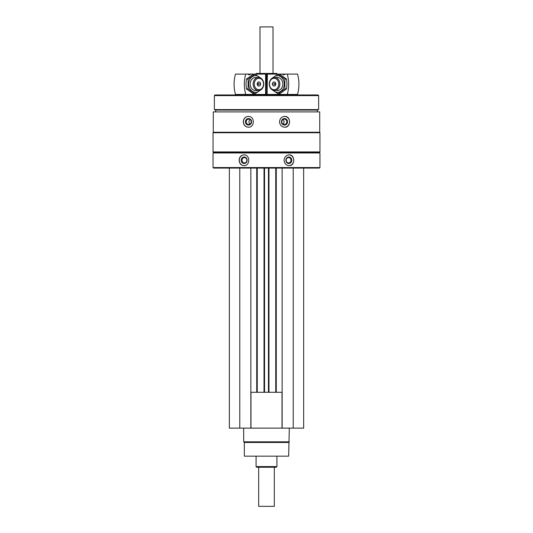 <?xml version="1.0" encoding="UTF-8"?>
<svg xmlns="http://www.w3.org/2000/svg" width="533" height="533" viewBox="0 0 533 533"><rect width="100%" height="100%" fill="white"/><g stroke="black" fill="none" stroke-linecap="round" stroke-linejoin="round"><path stroke-width="0.8" d="M229.35 168.082L229.35 428.139L303.65 428.139L303.65 168.082M251.223 122.15A0.78 0.733 90 0 1 251.223 121.464M281.777 121.464A0.78 0.733 -90 0 1 281.777 122.15M213.28 111.903L319.72 111.903L319.72 132.237L213.28 132.237L213.28 111.903M248.298 116.401C245.247 116.727 243.581 118.526 243.308 121.81C243.581 125.088 245.247 126.894 248.298 127.22C254.947 127.547 254.961 116.081 248.298 116.401M284.702 116.401C281.584 116.727 279.858 118.526 279.525 121.81C279.858 125.088 281.584 126.894 284.702 127.22C291.145 127.547 291.158 116.081 284.702 116.401M213.053 152.964L319.947 152.964L319.947 167.562L213.053 167.562L213.053 152.964L213.58 152.438L319.42 152.438L319.947 152.964M243.914 154.85C240.976 155.176 239.377 156.982 239.124 160.26C239.384 163.544 240.976 165.35 243.914 165.67C250.35 166.003 250.37 154.537 243.914 154.85M289.086 154.85C286.074 155.176 284.402 156.982 284.069 160.26C284.402 163.544 286.074 165.35 289.086 165.67C295.275 166.003 295.289 154.537 289.086 154.85M213.053 167.562L213.58 168.082L319.42 168.082L319.947 167.562M213.053 151.918L319.947 151.918L319.947 132.757L213.053 132.757L213.053 151.918L213.58 152.438M213.58 132.237L213.053 132.757M215.665 111.903L215.665 110.078L317.335 110.078L318.641 109.605L318.641 95.607L214.359 95.607L214.359 109.605L318.641 109.605M215.665 110.078L214.359 109.605M214.359 95.607L215.012 94.954L317.988 94.954L318.641 95.607M255.42 74.367L256.34 73.447L276.66 73.447L277.313 74.1M266.127 74.367L266.873 74.367M244.047 165.67A5.41 4.904 90 0 1 239.284 160.26A5.41 4.904 90 0 1 244.047 154.856M241.236 160.26A3.258 2.951 90 0 1 245.666 157.442A3.258 2.951 90 0 1 245.666 163.085A3.258 2.951 90 0 1 241.236 160.26M241.982 160.26A2.692 2.445 90 0 1 246.872 160.26A2.692 2.445 90 0 1 244.427 162.958A2.692 2.445 90 0 1 241.982 160.26M288.953 154.856A5.41 4.904 -90 0 1 293.716 160.26A5.41 4.904 -90 0 1 288.953 165.67M285.855 160.26A3.258 2.951 -90 0 1 290.285 157.442A3.258 2.951 -90 0 1 290.285 163.085A3.258 2.951 -90 0 1 285.855 160.26M286.128 160.26A2.692 2.445 -90 0 1 291.018 160.26A2.692 2.445 -90 0 1 288.573 162.958A2.692 2.445 -90 0 1 286.128 160.26M248.411 127.214A5.41 5.083 90 0 1 243.441 121.81A5.41 5.083 90 0 1 248.411 116.401M245.46 121.81A3.258 3.065 90 0 1 250.05 118.986A3.258 3.065 90 0 1 250.05 124.629A3.258 3.065 90 0 1 245.46 121.81M246.186 121.81A2.692 2.532 90 0 1 248.718 119.112A2.692 2.532 90 0 1 251.25 121.81A2.692 2.532 90 0 1 248.718 124.502A2.692 2.532 90 0 1 246.186 121.81M250.11 124.056A2.692 2.532 90 0 1 250.11 119.559M284.589 116.401A5.41 5.083 -90 0 1 289.559 121.81A5.41 5.083 -90 0 1 284.589 127.214M281.417 121.81A3.258 3.065 -90 0 1 286.008 118.986A3.258 3.065 -90 0 1 286.008 124.629A3.258 3.065 -90 0 1 281.417 121.81M281.75 121.81A2.692 2.532 -90 0 1 284.282 119.112A2.692 2.532 -90 0 1 286.814 121.81A2.692 2.532 -90 0 1 284.282 124.502A2.692 2.532 -90 0 1 281.75 121.81M282.89 119.559A2.692 2.532 -90 0 1 282.89 124.056M239.777 168.082L239.777 428.139M250.856 168.082L250.856 428.139M257.246 168.082L257.246 392.288M264.022 168.082L264.022 392.288M268.978 168.082L268.978 392.288M275.754 168.082L275.754 392.288M282.144 168.082L282.144 428.139M293.223 168.082L293.223 428.139M250.856 392.288L282.144 392.288M250.976 392.288L250.976 428.139M282.024 392.288L282.024 428.139M288.659 442.477L244.341 442.477L244.341 456.161L288.659 456.161L289.312 428.139M244.341 442.477L243.688 441.824L289.312 441.824M243.688 441.824L243.688 428.139M276.001 94.434L276.001 94.954M284.549 94.954L284.549 94.434M274.615 94.434L274.615 94.954M267.066 94.954L267.399 74.1L282.463 74.1A2.345 1.905 -90 0 0 283.783 74.753A2.345 1.905 -90 0 0 285.102 74.1L282.463 74.1M266.946 94.954L266.946 94.434L266.054 94.434L266.054 94.954M266.873 74.1L266.873 94.434L266.873 74.1L267.399 74.1M287.274 74.1A31.287 25.424 -90 0 1 287.274 94.434L297.527 94.434A31.287 25.424 90 0 0 297.527 74.1L285.102 74.1M287.274 94.434L267.399 94.434M279.858 84.007A6.516 5.297 -90 0 0 274.562 77.485A6.516 5.297 -90 0 0 269.265 84.007A6.516 5.297 -90 0 0 274.562 90.523A6.516 5.297 -90 0 0 279.858 84.007M278.746 84.007A5.716 4.65 -90 0 0 271.777 79.051A5.716 4.65 -90 0 0 271.777 88.958A5.716 4.65 -90 0 0 278.746 84.007M273.182 82.049L275.015 82.049L273.182 82.049L272.263 84.007L273.182 85.96L275.015 85.96L275.934 84.007L275.015 82.049M275.235 82.522L274.542 84.007L272.263 84.007M275.015 85.96L273.182 85.96M274.542 84.007L275.235 85.487M275.301 82.655A1.892 1.539 -90 0 0 275.301 85.353M277.999 74.22L279.685 74.22L286.574 79.111L287.014 84.007L286.574 88.898L279.685 93.788L277.999 93.788L284.889 88.898L284.889 79.111L277.999 74.22L272.436 77.951M273.003 90.237A8.341 6.782 -90 0 0 280.291 91.616A8.341 6.782 -90 0 0 284.296 84.007A8.341 6.782 -90 0 0 280.291 76.392A8.341 6.782 -90 0 0 273.003 77.778M272.096 89.771L277.999 93.788M276.041 90.264A6.516 5.297 -90 0 0 282.81 84.007A6.516 5.297 -90 0 0 276.041 77.745M284.889 79.111L286.574 79.111M284.889 88.898L286.574 88.898M258.385 94.434L258.385 94.954M265.934 94.954L266.127 74.1M256.999 94.434L256.999 94.954M248.451 94.954L248.451 94.434M250.537 74.1L247.898 74.1A2.345 1.905 90 0 0 249.217 74.753A2.345 1.905 90 0 0 250.537 74.1L265.874 74.1M245.726 74.1L235.473 74.1A31.287 25.424 -90 0 0 235.473 94.434L245.726 94.434A31.287 25.424 90 0 1 245.726 74.1L247.898 74.1M265.874 94.434L245.726 94.434M253.142 84.007A6.516 5.297 90 0 0 258.438 90.523A6.516 5.297 90 0 0 263.735 84.007A6.516 5.297 90 0 0 258.438 77.485A6.516 5.297 90 0 0 253.142 84.007M254.254 84.007A5.716 4.65 90 0 0 261.223 88.958A5.716 4.65 90 0 0 261.223 79.051A5.716 4.65 90 0 0 254.254 84.007M259.818 85.96L257.985 85.96L259.818 85.96L260.737 84.007L259.818 82.049L257.985 82.049L257.066 84.007L257.985 85.96M257.765 85.487L258.458 84.007L260.737 84.007M257.985 82.049L259.818 82.049M258.458 84.007L257.765 82.522M257.699 85.353A1.892 1.539 90 0 0 257.699 82.655M255.001 93.788L253.315 93.788L246.426 88.898L245.986 84.007L246.426 79.111L253.315 74.22L255.001 74.22L248.111 79.111L248.111 88.898L255.001 93.788L260.564 90.057M259.997 77.778A8.341 6.782 90 0 0 252.709 76.392A8.341 6.782 90 0 0 248.704 84.007A8.341 6.782 90 0 0 252.709 91.616A8.341 6.782 90 0 0 259.997 90.237M260.91 78.238L255.001 74.22M256.959 77.745A6.516 5.297 90 0 0 250.19 84.007A6.516 5.297 90 0 0 256.959 90.264M248.111 88.898L246.426 88.898M248.111 79.111L246.426 79.111M274.322 467.241L274.322 506.35L258.678 506.35L258.678 467.241M276.927 466.595L256.073 466.595L256.726 467.241L276.274 467.241L276.927 466.595L276.927 456.161M256.073 466.595L256.073 456.161M259.984 73.447L259.984 26.91L273.016 26.91L273.016 73.447M259.984 26.91L273.016 26.91M266.127 92.476L266.873 92.476M266.127 77.485L266.873 77.485M256.726 168.082L256.726 392.288M264.548 168.082L264.548 392.288M268.452 168.082L268.452 392.288M276.274 168.082L276.274 392.288M267.126 94.434L267.126 74.1M265.601 94.434L265.601 74.1M319.42 152.438L319.947 151.918M319.42 132.237L319.947 132.757M317.335 111.903L317.335 110.078M277.513 77.485L274.562 77.485M277.513 90.523L274.562 90.523M255.487 90.523L258.438 90.523M255.487 77.485L258.438 77.485"/></g></svg>
